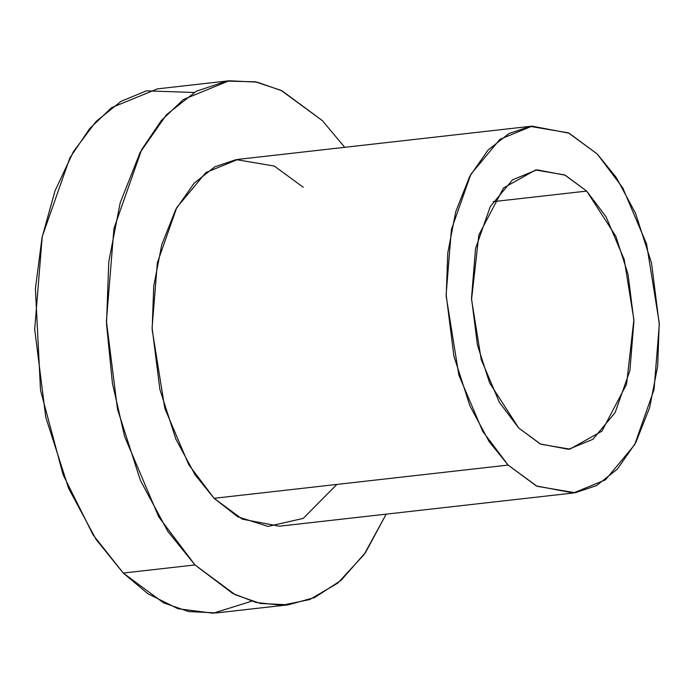 <?xml version="1.0" encoding="UTF-8"?>
<svg xmlns="http://www.w3.org/2000/svg" width="694" height="694" viewBox="0 0 694 694"><rect width="100%" height="100%" fill="white"/><g stroke="black" fill="none" stroke-linecap="round" stroke-linejoin="round"><path stroke-width="1.04" d="M251.558 601.212L213.249 613.227L177.985 608.733L147.848 593.691L123.254 573.053L93.039 534.796L63.085 474.739L40.521 390.245L35.411 288.687L42.004 237.695L54.956 190.989L73.451 151.587L96.032 121.502L120.912 101.419L146.399 90.845L194.077 92.475M229.072 80.773L157.347 88.884L111.604 107.648L89.63 128.642L69.921 157.755L42.23 236.559L34.7 329.329L45.795 417.372L68.645 488.403L96.058 539.403L123.254 573.053L163.558 602.852L188.647 611.57L216.563 612.915L288.279 604.812L260.363 603.468L235.275 594.749L194.971 564.942L167.775 531.3L140.362 480.3L117.512 409.26L106.416 321.227L113.955 228.456L141.645 149.652L161.346 120.539L183.329 99.546L229.072 80.773L256.988 82.118L282.076 90.836L322.38 120.643L344.745 147.319L322.38 120.643L281.053 90.341L255.245 81.779L226.539 81.103L196.22 91.278L166.456 114.762L140.127 152.463L120.183 202.839L108.767 261.829L106.503 323.846L112.445 383.426L124.616 436.543L158.744 516.874L194.971 564.942L123.254 573.053L194.971 564.942L232.742 593.465L256.051 602.47L282.007 605.289L309.758 599.547L337.822 583.081L364.107 554.541L386.194 514.141L365.512 552.519L340.988 580.418L314.642 597.525L288.279 604.812M336.842 484.429L303.226 518.401L268.092 526.416L237.73 516.752L214.082 498.301L188.725 464.65L164.834 408.419L152.151 329.529L153.738 286.119L161.728 244.826L175.695 209.562L194.12 183.173L214.958 166.733L236.186 159.611L274.338 166.074L303.269 187.285M531.994 126.152L237.947 159.386L205.927 172.52L176.753 207.593L157.365 262.757L152.099 327.698L159.863 389.325L175.851 439.05L195.049 474.748L214.082 498.301L242.293 519.164L279.404 526.208L573.444 492.983L536.341 485.939L508.129 465.075L489.088 441.523L469.899 405.825L453.902 356.1L446.138 294.473L451.412 229.532L470.801 174.368L499.975 139.294L531.994 126.152L569.097 133.196L597.308 154.059L616.35 177.612L635.539 213.31L651.536 263.035L659.3 324.662L654.026 389.603L634.646 444.767L605.463 479.84L573.444 492.983M214.082 498.301L508.129 465.075L214.082 498.301M508.129 465.075L537.061 486.286L575.213 492.749L596.441 485.626L617.278 469.187L635.704 442.798L649.662 407.534L657.66 366.241L659.239 322.831L646.556 243.941L622.674 187.71L597.308 154.059L568.386 132.849L530.225 126.386L508.997 133.508L488.168 149.947L469.734 176.337L455.776 211.601L447.786 252.894L446.199 296.303L458.881 375.194L482.772 431.425L508.129 465.075M586.69 191.084L606.018 216.728L624.218 259.565L633.882 319.674L626.578 384.207L601.906 431.182L569.861 449.139L540.782 444.212L518.748 428.051L499.42 402.407L481.22 359.57L471.556 299.461L478.86 234.928L503.532 187.953L535.586 169.995L564.656 174.923L586.69 191.084L565.202 175.192L536.93 169.822L512.536 179.833L490.302 206.56L475.537 248.582L471.512 298.064L477.429 345.022L489.617 382.906L518.748 428.051L540.244 443.943L568.507 449.313L592.91 439.302L615.136 412.574L629.909 370.553L633.926 321.07L628.009 274.113L615.821 236.229L586.69 191.084L493.165 201.65L586.69 191.084"/></g></svg>
